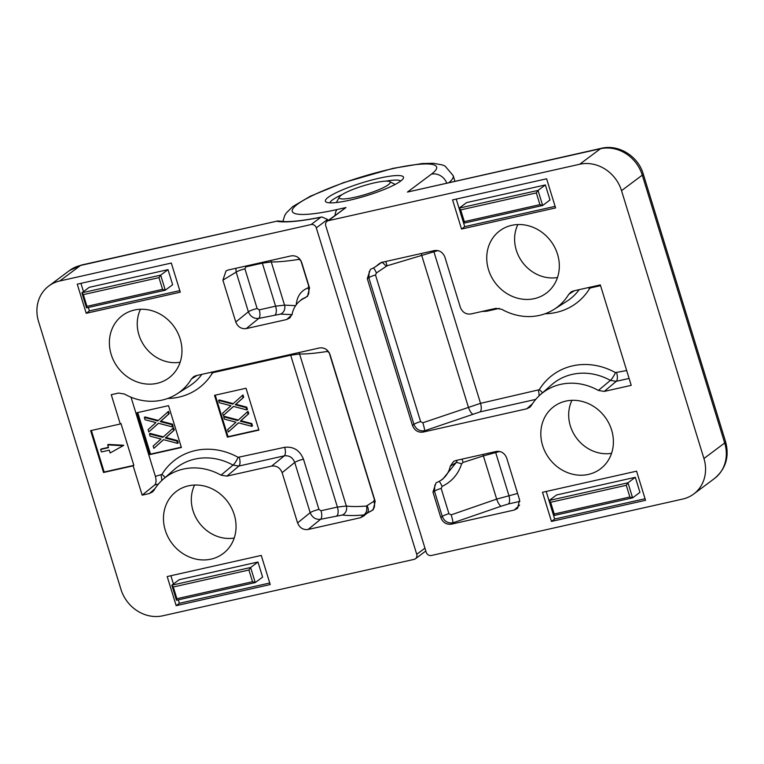 <?xml version="1.0" encoding="UTF-8"?>
<svg xmlns="http://www.w3.org/2000/svg" width="764" height="764" viewBox="0 0 764 764"><rect width="100%" height="100%" fill="white"/><g stroke="black" fill="none" stroke-linecap="round" stroke-linejoin="round"><path stroke-width="1.15" d="M499.761 451.457L483.383 455.898L496.676 499.112A7.105 2.034 -111.4 0 0 501.155 506.207L452.918 522.834L451.257 524.19L514.287 510.037L517.6 508.299L519.587 499.904L506.704 458.037C504.66 453.109 501.174 450.903 496.266 451.438L455.793 460.53L453.568 461.437L450.263 466.241A26.644 23.808 53.2 0 1 440.522 480.566A26.644 23.808 53.2 0 1 437.113 482.313L436.034 482.867L432.959 492.092L440.809 517.591L442.251 516.416A7.105 1.184 162.9 0 1 448.936 513.694L451.152 514.86L496.676 499.112L517.6 493.458M451.257 524.19C446.338 524.725 442.862 522.519 440.809 517.591M542.612 445.507A38.897 34.762 -126.8 0 0 602.28 467.396A38.897 34.762 -126.8 0 0 611.611 430.017A38.897 34.762 -126.8 0 0 555.81 405.235A38.897 34.762 -126.8 0 0 542.612 445.507M488.53 269.73A38.897 34.762 -126.8 0 0 548.199 291.619A38.897 34.762 -126.8 0 0 550.873 241.176A38.897 34.762 -126.8 0 0 501.738 229.458A38.897 34.762 -126.8 0 0 488.53 269.73M621.524 190.656A35.526 31.744 -126.8 0 0 579.714 164.25L328.405 220.672A4.441 3.973 -126.8 0 0 325.76 225.743L426.188 552.181A4.441 3.973 -126.8 0 0 431.412 555.485L682.72 499.064A35.526 31.744 -126.8 0 0 693.693 494.041A35.526 31.744 -126.8 0 0 703.93 458.515L724.683 442.996L642.285 175.147L621.524 190.656L703.93 458.515M636.574 471.168L542.507 492.293L551.474 521.42L645.532 500.305L636.574 471.168M546.623 178.795L555.59 207.923L461.523 229.038L452.565 199.91L546.623 178.795M574.442 290.712L568.788 294.264A56.66 50.634 53.2 0 1 554.062 309.372A56.66 50.634 53.2 0 1 501.767 309.305L495.865 308.35L470.805 313.985C465.897 314.52 462.411 312.314 460.358 307.386L444.906 257.153C442.853 252.216 439.376 250.019 434.458 250.554L381.962 262.338L378.466 264.239A26.644 23.808 53.2 0 1 374.857 267.123A26.644 23.808 53.2 0 1 371.447 268.871L370.368 269.425L367.293 278.64L412.484 425.51L413.926 424.345A7.105 1.184 162.9 0 1 420.611 421.623L422.826 422.778L480.537 403.344L539.26 389.716A64.921 58.016 53.2 0 1 615.469 372.603L626.671 370.54M568.788 294.264L571.128 291.877L573.382 290.95L600.323 284.905L631.226 385.352L604.276 391.397L598.374 390.442L610.388 380.396A7.105 1.432 119 0 0 615.469 372.603M535.736 399.4L480.136 411.882L424.593 430.762L422.931 432.109L526.768 408.797L529.968 407.174L531.362 405.493A56.66 50.634 53.2 0 1 540.454 394.596A56.66 50.634 53.2 0 1 598.374 390.442M422.931 432.109C418.013 432.644 414.537 430.447 412.484 425.51M546.184 491.462L554.664 519.033L645.055 498.739M556.536 494.986L635.314 477.299L639.946 492.369L632.602 497.861L553.824 515.547L549.192 500.477L556.536 494.986M611.563 453.31A36.414 32.546 53.2 0 1 576.591 438.154A36.414 32.546 53.2 0 1 571.949 400.326M557.491 277.533A36.414 32.546 53.2 0 1 516.283 250.143A36.414 32.546 53.2 0 1 517.877 224.54M328.205 197.332A40.855 6.809 162.9 0 1 374.188 179.397A40.855 6.809 162.9 0 1 403.268 178.461A40.855 6.809 162.9 0 1 366.443 195.718A40.855 6.809 162.9 0 1 326.295 202.145A40.855 6.809 162.9 0 1 328.205 197.332M554.664 519.033L551.474 521.42M550.643 502.273L554.244 513.991L629.87 497.011L626.27 485.293L550.643 502.273L549.192 500.477L627.97 482.791L635.314 477.299M626.27 485.293L627.97 482.791L632.602 497.861L629.87 497.011M554.244 513.991L553.824 515.547M555.103 206.356L464.722 226.65L461.523 229.038M464.722 226.65L456.232 199.089M536.318 192.92L460.692 209.899L464.302 221.617L539.928 204.637L536.318 192.92L538.018 190.417L542.66 205.478L550.004 199.987L545.362 184.926L466.584 202.613L459.24 208.104L538.018 190.417L545.362 184.926M539.928 204.637L542.66 205.478L463.872 223.164L459.24 208.104L460.692 209.899M464.302 221.617L463.872 223.164M400.747 181.02A37.302 6.217 -17.1 0 0 385.839 181.135M342.215 194.553A37.302 6.217 -17.1 0 0 332.388 199.977A37.302 6.217 -17.1 0 0 329.819 202.842M579.714 164.25L600.466 148.741A13.322 5.549 -102.7 0 1 601.411 148.292L407.46 192.07L431.402 174.163A75.493 12.587 -17.1 0 0 391.588 168.911A75.493 12.587 -17.1 0 0 297.483 204.236A75.493 12.587 -17.1 0 0 337.306 209.489L345.968 207.541L328.405 220.672M327.04 221.302L345.968 207.541M590.285 287.159A7.105 2.961 -102.7 0 1 590.534 287.904L589.617 288.563A64.921 58.016 53.2 0 1 545.038 313.765M442.719 479.171L456.289 462.449L450.263 466.241M483.02 454.418A7.105 2.091 -108.7 0 0 483.383 455.898L463.013 462.459L461.637 463.777C458.333 474.167 451.82 481.702 442.108 486.372L441.162 488.425L448.936 513.694M374.857 267.123L380.185 263.504M437.953 250.573L387.061 265.796L376.442 272.929L375.506 274.983L420.611 421.623M451.152 514.86A7.105 0.764 73.3 0 1 452.918 522.834C447.914 523.493 444.352 521.354 442.251 516.416L434.477 491.156L434.85 485.083M461.637 463.777A7.105 0.563 -162.1 0 0 456.289 462.449L457.216 460.205M422.826 422.778A7.105 0.764 73.3 0 1 424.593 430.762C419.589 431.421 416.027 429.282 413.926 424.345L368.811 277.704L369.184 271.64M629.097 378.438L616.242 381.322L610.388 380.396A57.816 51.666 -126.8 0 0 551.608 384.817L540.454 394.596M432.959 492.092L434.477 491.156A7.105 1.184 162.9 0 1 441.162 488.425M439.166 481.349A7.105 0.917 -113.7 0 1 442.108 486.372M462.172 459.097A7.105 0.831 -107.2 0 0 463.013 462.459M604.276 391.397L616.242 381.322A7.105 2.961 77.3 0 0 616.644 372.784M542.402 392.887A7.105 3.008 31.5 0 0 539.26 389.716M539.04 395.886A7.105 2.961 77.3 0 0 538.353 390.366M472.83 414.136A7.105 2.034 68.6 0 1 468.351 407.04L421.585 255.014A7.105 2.091 -108.7 0 1 421.222 253.524M367.293 278.64L368.811 277.704A7.105 1.184 162.9 0 1 375.506 274.983M373.5 267.906A7.105 0.917 -113.7 0 1 376.442 272.929M382.086 262.31A7.105 0.611 -132.6 0 1 386.269 266.244M385.791 261.479L387.061 265.796M486.296 310.509A7.105 2.961 -102.7 0 1 486.544 311.254L481.883 311.492M588.165 287.636A7.105 3.008 -148.5 0 1 589.617 288.563M246.037 388.246L214.522 395.322L227.405 437.17L258.91 430.103L246.037 388.246M168.519 405.655L137.004 412.722L149.878 454.58L181.393 447.503L168.519 405.655M131.036 397.213L155.378 476.344L161.911 474.425A64.921 58.016 53.2 0 1 238.12 457.321L284.676 447.312C293.519 446.348 299.794 450.311 303.48 459.193L318.941 509.426L321.023 510.744L337.401 507.067L346.34 506.016C351.583 506.704 358.278 506.704 366.424 506.035L373.787 501.327L374.389 499.532L329.112 352.5M212.927 371.877A7.105 2.961 -102.7 0 1 213.175 372.622L212.268 373.281A64.921 58.016 53.2 0 1 167.688 398.483M300.997 260.81A7.105 1.184 -17.1 0 0 300.949 260.82L299.144 259.349C287.321 261.202 278.02 262.052 271.249 261.918L262.358 263.15L245.989 266.827L244.929 268.852L257.134 308.532L259.225 309.85A7.105 2.961 -102.7 0 1 258.815 318.387L246.228 328.606L286.691 319.524L292.154 314.625L280.569 314.119A7.105 6.427 97.3 0 0 284.542 305.132L295.487 305.629A7.105 5.825 88.9 0 1 295.534 305.81M246.228 328.606C241.309 329.141 237.833 326.944 235.78 322.007L248.376 311.788L236.162 272.108L235.856 268.298M244.929 268.852A7.105 1.184 -17.1 0 0 236.162 272.108L222.897 280.149L235.78 322.007M222.897 280.149L226.029 270.886L228.197 270.017L291.237 255.864C296.146 255.329 299.631 257.525 301.684 262.463L309.525 287.961L307.481 296.403L302.009 299.106L299.316 301.465A26.644 23.808 53.2 0 1 305.38 297.731M286.691 319.524L289.928 317.862L292.22 313.803A26.644 23.808 53.2 0 1 299.316 301.465M180.18 338.958A38.897 34.762 -126.8 0 0 124.379 314.176A38.897 34.762 -126.8 0 0 111.181 354.448A38.897 34.762 -126.8 0 0 170.85 376.337A38.897 34.762 -126.8 0 0 180.18 338.958M234.262 514.735A38.897 34.762 -126.8 0 0 178.461 489.953A38.897 34.762 -126.8 0 0 171.919 543.29A38.897 34.762 -126.8 0 0 224.922 552.114A38.897 34.762 -126.8 0 0 234.262 514.735M321.892 216.966C305.858 220.204 293.471 221.751 284.752 221.608L277.752 220.958L80.526 265.471L59.773 280.98A35.526 31.744 -126.8 0 0 48.8 286.003A35.526 31.744 -126.8 0 0 38.553 321.539L120.96 589.388A35.526 31.744 -126.8 0 0 162.77 615.794L414.078 559.382A4.441 3.973 -126.8 0 0 416.733 554.311L316.306 227.863A4.441 3.973 -126.8 0 0 311.072 224.559L320.832 217.272L321.892 216.966L327.536 219.469L316.306 227.863M59.773 280.98L311.072 224.559M86.217 313.297L180.285 292.182L171.317 263.055L77.26 284.17L86.217 313.297L89.407 310.91L179.798 290.616M176.169 605.68L167.201 576.543L261.269 555.428L270.227 584.556L176.169 605.68L179.359 603.293L178.298 599.855M366.978 513.217L363.626 514.984C355.002 515.71 347.916 515.719 342.368 515.012L320.622 519.281C315.761 519.768 312.275 517.572 310.174 512.682L294.723 462.449L282.126 472.668L297.578 522.901L310.174 512.682A7.105 1.184 162.9 0 1 318.941 509.426M282.126 472.668C280.073 467.73 276.597 465.534 271.678 466.069L284.275 455.85A7.105 2.961 77.3 0 0 284.676 447.312M303.48 459.193A7.105 1.184 162.9 0 0 294.723 462.449C292.717 457.474 289.241 455.277 284.275 455.85L238.884 466.04L226.927 476.115L271.678 466.069M226.927 476.115L221.025 475.16L233.03 465.114A7.105 1.432 119 0 0 238.12 457.321M197.083 375.43L191.43 378.982A56.66 50.634 53.2 0 1 176.704 394.081A56.66 50.634 53.2 0 1 124.417 394.023L118.515 393.068L111.257 394.702L120.273 424.001L90.649 430.648L103.532 472.496L133.146 465.849L142.161 495.148L149.41 493.515L152.609 491.892L154.003 490.211A56.66 50.634 53.2 0 1 163.095 479.314A56.66 50.634 53.2 0 1 221.025 475.16M191.43 378.982L193.769 376.595L196.023 375.668L319.562 347.935C324.471 347.4 327.957 349.597 330.01 354.534L375.191 501.404L373.147 509.855L367.112 513.083M363.702 516.101L364.017 515.805A26.644 23.808 53.2 0 1 364.982 514.907A26.644 23.808 53.2 0 1 371.037 511.173M364.017 515.805L360.532 517.706L363.626 514.984A7.105 5.319 85.2 0 0 366.424 506.035M321.023 510.744A7.105 2.961 77.3 0 1 320.622 519.281L308.026 529.5L360.532 517.706M308.026 529.5C303.117 530.035 299.631 527.829 297.578 522.901M327.899 220.653L327.536 219.469M80.927 283.349L83.477 291.628M88.357 307.472L89.407 310.91M89.235 287.331L168.013 269.644L172.645 284.705L165.301 290.196L86.523 307.882L81.891 292.822L89.235 287.331M180.132 362.251A36.414 32.546 53.2 0 1 138.924 334.861A36.414 32.546 53.2 0 1 140.519 309.258M234.204 538.028A36.414 32.546 53.2 0 1 199.232 522.872A36.414 32.546 53.2 0 1 194.6 485.035M83.343 294.618L86.943 306.335L162.57 289.355L158.969 277.638L83.343 294.618L81.891 292.822L160.669 275.136L168.013 269.644M158.969 277.638L160.669 275.136L165.301 290.196L162.57 289.355M86.523 307.882L86.943 306.335M269.749 582.999L179.359 603.293M173.428 584.002L170.878 575.722M257.955 562.017L179.177 579.704L171.833 585.195L250.611 567.509L257.955 562.017L262.596 577.087L255.252 582.579L176.465 600.265L171.833 585.195L173.285 586.991L176.895 598.709L252.521 581.729L248.911 570.011L173.285 586.991M248.911 570.011L250.611 567.509L255.252 582.579L252.521 581.729M176.465 600.265L176.895 598.709M133.146 465.849L133.843 465.362L120.97 423.504L120.273 424.001M91.384 430.485L104.162 472.018L133.843 465.362M104.162 472.018L103.532 472.496M108.421 447.351L101.278 448.955L100.647 449.433L101.411 451.944L109.29 450.177L110.15 452.957L123.09 445.737L107.667 444.887L108.517 447.666L100.647 449.433M123.09 445.737L123.73 445.259L108.307 444.409L107.667 444.887M158.377 484.118L154.758 484.93L142.161 495.148M154.758 484.93C156.219 483.249 156.419 480.394 155.378 476.344M296.241 304.798A7.105 4.297 6.8 0 0 296.222 304.779C297.081 296.212 301.054 290.578 308.121 287.885L308.723 286.089L300.787 260.428M329.332 352.892A7.105 1.184 -17.1 0 0 329.274 352.892L327.469 351.43C315.647 353.274 306.345 354.133 299.574 353.99L290.683 355.222L213.175 372.622M280.569 314.119L258.815 318.387C253.954 318.884 250.477 316.678 248.376 311.788A7.105 1.184 -17.1 0 1 257.134 308.532M239.294 457.502A7.105 2.961 77.3 0 1 238.884 466.04L233.03 465.114A57.816 51.666 -126.8 0 0 174.249 469.535L163.095 479.314M259.225 309.85L275.594 306.173L284.542 305.132L271.249 261.918A7.105 6.484 91.4 0 0 270.618 260.486M298.438 257.688A7.105 4.861 -98.9 0 1 299.144 259.349M245.989 266.827A7.105 2.961 77.3 0 0 245.741 266.073M306.775 296.48A7.105 4.956 71.4 0 0 308.121 287.885M210.816 372.354A7.105 3.008 -148.5 0 1 212.268 373.281M298.944 352.567A7.105 6.484 -88.6 0 1 299.574 353.99L346.34 506.016A7.105 6.427 97.3 0 1 342.368 515.012M326.763 349.769A7.105 4.861 -98.9 0 1 327.469 351.43M372.44 509.922A7.105 4.956 71.4 0 0 373.787 501.327M367.283 512.892A7.105 5.281 44.5 0 0 366.949 505.778M165.053 477.605A7.105 3.008 31.5 0 0 161.911 474.425M161.691 480.604A7.105 2.961 77.3 0 0 160.994 475.084M137.74 412.56L150.518 454.102L181.297 447.188M150.518 454.102L149.878 454.58M177.592 443.359L178.232 442.881L177.525 440.589L165.95 437.552L174.287 430.056L173.571 427.754L162.789 437.371L149.4 433.856L150.107 436.158L160.975 439.004L153.153 446.042L153.86 448.344L163.496 439.672L177.592 443.359L176.885 441.067L165.31 438.03L173.648 430.533L172.941 428.232M153.86 448.344L163.582 439.692M163.343 436.874L150.04 433.379L149.4 433.856M172.54 426.942L173.18 426.465L172.473 424.163L160.898 421.136L169.236 413.63L168.529 411.338L157.737 420.954L144.348 417.44L145.055 419.742L155.923 422.587L148.101 429.626L148.808 431.927L158.444 423.246L172.54 426.942L171.833 424.641L160.259 421.613L168.596 414.107L167.889 411.815M148.808 431.927L158.53 423.275M158.291 420.448L144.988 416.963L144.348 417.44M169.236 413.63L168.596 414.107M160.898 421.136L160.259 421.613M172.473 424.163L171.833 424.641M174.287 430.056L173.648 430.533M165.95 437.552L165.31 438.03M177.525 440.589L176.885 441.067M242.35 395.437L242.99 394.959L243.697 397.261L235.875 404.299L246.743 407.145L247.45 409.447L246.81 409.924L233.421 406.419L223.279 415.549L222.572 413.257L230.9 405.751L219.325 402.723L218.619 400.422L232.714 404.118L242.35 395.437L243.057 397.738L235.245 404.777L246.103 407.623L246.81 409.924M233.507 406.438L223.279 415.549M218.619 400.422L219.258 399.944L233.268 403.621M215.257 395.16L228.035 436.693L258.815 429.788M247.402 411.853L248.042 411.376L248.749 413.677L240.927 420.716L251.795 423.571L252.502 425.863L251.862 426.341L238.473 422.836L228.321 431.975L227.615 429.674L235.952 422.167L224.377 419.14L223.671 416.838L237.766 420.534L247.402 411.853L248.109 414.155L240.288 421.193L251.155 424.049L251.862 426.341M238.559 422.855L228.321 431.975M223.671 416.838L224.31 416.361L238.32 420.038M228.035 436.693L227.405 437.17M243.697 397.261L243.057 397.738M235.875 404.299L235.245 404.777M246.743 407.145L246.103 407.623M248.749 413.677L248.109 414.155M240.927 420.716L240.288 421.193M251.795 423.571L251.155 424.049M358.163 196.482A26.644 4.441 -17.1 0 0 389.583 181.593A26.644 4.441 -17.1 0 0 363.397 185.795A26.644 4.441 -17.1 0 0 339.378 197.045A26.644 4.441 -17.1 0 0 358.163 196.482M454.905 181.183L453.195 175.644A88.815 14.812 162.9 0 1 449.07 182.5M725.599 441.735C729.544 456.671 725.829 468.943 714.445 478.531A35.526 31.744 -126.8 0 0 724.683 442.996A13.322 2.225 -17.1 0 0 725.599 441.735L643.202 173.877A13.322 2.225 -17.1 0 1 642.285 175.147A35.526 31.744 -126.8 0 0 600.466 148.741L407.46 192.07M431.402 174.163A13.322 11.909 53.2 0 1 446.72 183.026M337.306 209.489A13.322 5.549 77.3 0 0 335.071 215.286M600.552 285.66L590.534 287.904M499.36 308.379L486.544 311.254M433.57 250.754A7.105 2.961 -102.7 0 1 433.828 251.499L480.537 403.344A7.105 2.961 77.3 0 1 480.136 411.882M554.062 309.372L566.592 301.436A57.816 51.666 -126.8 0 0 579.207 289.642M526.768 408.797L532.451 403.764M495.378 451.639A7.105 2.961 77.3 0 1 495.626 452.393L508.862 495.416A7.105 2.961 -102.7 0 1 508.461 503.954L501.155 506.207M514.287 510.037L519.615 505.109M519.912 501.385L508.461 503.954M381.761 262.167L378.466 264.239M336.991 515.604A7.105 2.961 77.3 0 0 337.401 507.067L290.683 355.222A7.105 2.961 -102.7 0 0 290.435 354.477M416.733 554.311L424.946 548.17M320.832 217.272A97.696 16.292 162.9 0 1 277.103 221.331M277.752 220.958L81.471 265.022A13.322 5.549 77.3 0 0 80.526 265.471A35.526 31.744 -126.8 0 0 69.553 270.494L48.8 286.003M149.41 493.515L155.102 488.482M176.704 394.081L189.243 386.154A57.816 51.666 -126.8 0 0 201.858 374.36M275.193 314.711A7.105 2.961 -102.7 0 0 275.594 306.173L262.358 263.15A7.105 2.961 77.3 0 0 262.109 262.405M714.445 478.531L693.693 494.041M643.202 173.877C638.198 156.286 618.716 144.033 601.411 148.292M282.833 221.541L284.733 215.477L286.213 213.089L292.727 206.605L310.451 196.167L343.561 182.625L393.011 168.357L422.053 163.553L433.322 163.276L442.557 164.976L445.135 166.122L453.195 175.644M440.522 480.566L442.862 479.085M81.471 265.022L69.553 270.494M425.815 550.997L415.454 558.751M364.982 514.907L367.665 512.548M339.378 197.045L336.37 202.527M389.583 181.593L395.15 184.449"/></g></svg>
